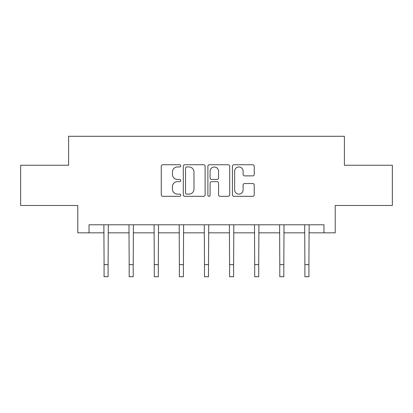 <?xml version="1.0" encoding="UTF-8"?>
<svg xmlns="http://www.w3.org/2000/svg" width="413" height="413" viewBox="0 0 413 413"><rect width="100%" height="100%" fill="white"/><g stroke="black" fill="none" stroke-linecap="round" stroke-linejoin="round"><path stroke-width="0.62" d="M180.755 165.85A1.105 1.105 0 0 0 179.65 164.741L162.867 164.741A1.58 1.58 0 0 0 161.287 166.32L161.287 194.75A1.58 1.58 0 0 0 162.867 196.33L179.65 196.33A1.105 1.105 0 0 0 180.755 195.225A1.105 1.105 0 0 0 179.65 194.12L177.476 194.12A5.054 5.054 0 0 1 172.422 189.066L172.422 186.697A5.054 5.054 0 0 1 177.476 181.643L179.65 181.643A1.105 1.105 0 0 0 180.755 180.538A1.105 1.105 0 0 0 179.65 179.433L177.476 179.433A5.054 5.054 0 0 1 172.422 174.379L172.422 172.009A5.054 5.054 0 0 1 177.476 166.955L179.65 166.955A1.105 1.105 0 0 0 180.755 165.85M252.658 175.876A1.58 1.58 0 0 0 254.238 174.296L254.238 166.32A1.58 1.58 0 0 0 252.658 164.741L234.021 164.741A1.58 1.58 0 0 0 232.442 166.32L232.442 194.75A1.58 1.58 0 0 0 234.021 196.33L252.658 196.33A1.58 1.58 0 0 0 254.238 194.75L254.238 185.117A1.58 1.58 0 0 0 252.658 183.537L244.682 183.537A1.58 1.58 0 0 0 243.102 185.117L243.102 189.897A4.223 4.223 0 0 1 238.879 194.12A4.223 4.223 0 0 1 234.651 189.897L234.651 171.178A4.223 4.223 0 0 1 238.879 166.955A4.223 4.223 0 0 1 243.102 171.178L243.102 174.296A1.58 1.58 0 0 0 244.682 175.876L252.658 175.876M89.038 232.834L89.038 224.786L323.962 224.786L323.962 232.834L335.227 232.834L335.227 205.478L392.35 205.478L392.35 165.252L344.401 165.252L344.401 136.285L68.599 136.285L68.599 165.252L20.65 165.252L20.65 205.478L77.773 205.478L77.773 232.834L104.081 232.834M205.116 166.32A1.58 1.58 0 0 0 203.537 164.741L184.9 164.741A1.58 1.58 0 0 0 183.32 166.32L183.32 194.75A1.58 1.58 0 0 0 184.9 196.33L203.537 196.33A1.58 1.58 0 0 0 205.116 194.75L205.116 166.32M209.463 164.741L228.1 164.741A1.58 1.58 0 0 1 229.68 166.32L229.68 194.75A1.58 1.58 0 0 1 228.1 196.33L220.124 196.33A1.58 1.58 0 0 1 218.544 194.75L218.544 183.222A1.58 1.58 0 0 0 216.964 181.643L211.673 181.643A1.58 1.58 0 0 0 210.093 183.222L210.093 195.225A1.105 1.105 0 0 1 208.988 196.33A1.105 1.105 0 0 1 207.884 195.225L207.884 166.32A1.58 1.58 0 0 1 209.463 164.741M108.103 232.834L129.181 232.834M133.208 232.834L154.286 232.834M158.308 232.834L179.387 232.834M183.408 232.834L204.487 232.834M208.513 232.834L229.592 232.834M233.613 232.834L254.692 232.834M258.714 232.834L279.792 232.834M283.819 232.834L304.897 232.834M308.919 232.834L323.962 232.834M186.64 166.955A1.105 1.105 0 0 0 185.535 168.06L185.535 193.016A1.105 1.105 0 0 0 186.64 194.12L188.927 194.12A5.054 5.054 0 0 0 193.981 189.066L193.981 172.009A5.054 5.054 0 0 0 188.927 166.955L186.64 166.955M218.544 171.256A4.223 4.223 0 0 0 214.316 167.033A4.223 4.223 0 0 0 210.093 171.256L210.093 177.853A1.58 1.58 0 0 0 211.673 179.433L216.964 179.433A1.58 1.58 0 0 0 218.544 177.853L218.544 171.256M103.88 224.786L104.081 264.645L108.103 264.645L108.309 224.786M104.081 264.645L104.081 276.715L108.103 276.715L108.103 264.645M128.98 224.786L129.181 264.645L133.208 264.645L133.409 224.786M129.181 264.645L129.181 276.715L133.208 276.715L133.208 264.645M154.08 224.786L154.286 264.645L158.308 264.645L158.509 224.786M154.286 264.645L154.286 276.715L158.308 276.715L158.308 264.645M179.185 224.786L179.387 264.645L183.408 264.645L183.615 224.786M179.387 264.645L179.387 276.715L183.408 276.715L183.408 264.645M204.285 224.786L204.487 264.645L208.513 264.645L208.715 224.786M204.487 264.645L204.487 276.715L208.513 276.715L208.513 264.645M229.385 224.786L229.592 264.645L233.613 264.645L233.815 224.786M229.592 264.645L229.592 276.715L233.613 276.715L233.613 264.645M254.491 224.786L254.692 264.645L258.714 264.645L258.92 224.786M254.692 264.645L254.692 276.715L258.714 276.715L258.714 264.645M279.591 224.786L279.792 264.645L283.819 264.645L284.02 224.786M279.792 264.645L279.792 276.715L283.819 276.715L283.819 264.645M304.691 224.786L304.897 264.645L308.919 264.645L309.12 224.786M304.897 264.645L304.897 276.715L308.919 276.715L308.919 264.645"/></g></svg>

